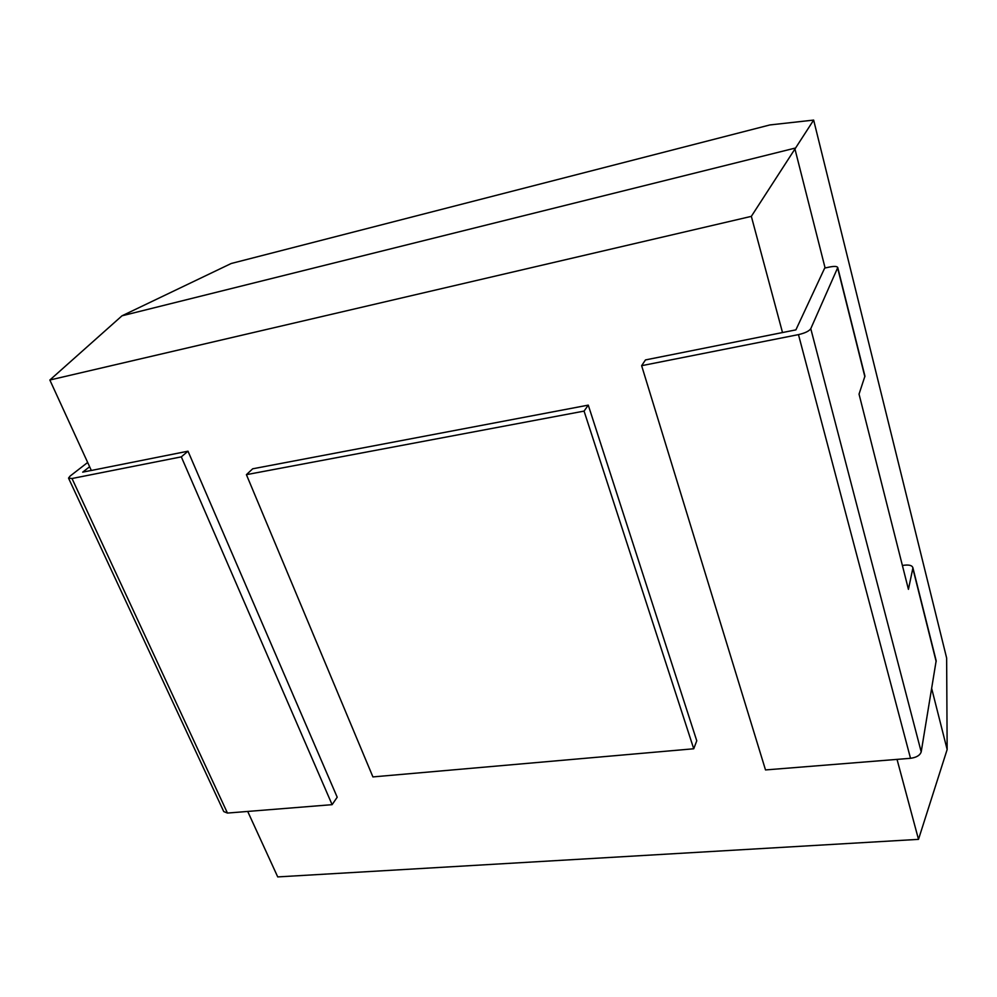 <?xml version="1.0" encoding="UTF-8"?>
<svg xmlns="http://www.w3.org/2000/svg" width="997" height="997" viewBox="0 0 997 997"><rect width="100%" height="100%" fill="white"/><g stroke="black" fill="none" stroke-linecap="round" stroke-linejoin="round"><path stroke-width="1.5" d="M181.317 456.863L72.008 478.51L227.453 813.066L332.113 804.666L181.317 456.863L187.997 451.192L337.198 797.214L332.113 804.666M72.008 478.51L68.531 478.099L70.077 476.105L87.661 462.471M49.85 380.019L751.339 216.361L813.652 120.089L769.908 124.937L231.217 263.495L122.008 315.8L49.85 380.019L91.338 470.472L187.997 451.192M91.313 470.434L82.689 472.154L89.63 466.746M68.656 478.386L223.752 811.57L227.453 813.066M897.038 759.39L918.499 839.362L277.727 876.911L247.705 811.433M645.47 359.929L795.893 329.87L824.693 268.068L829.467 267.046C834.402 266.087 837.168 266.261 837.754 267.557L810.773 328.686C809.103 331.129 805.003 333.11 798.472 334.618L641.632 365.687L645.47 359.929M751.339 216.361L782.52 332.587M252.69 468.802L588.267 405.131L696.766 740.796L693.738 748.772L372.915 776.912L246.409 474.659L252.69 468.802M918.499 839.362L947.15 749.52L946.639 658.032L813.652 120.089M122.008 315.8L794.746 148.192L825.105 267.981M931.697 688.566L947.15 749.52M641.632 365.687L765.509 769.933L910.51 758.306L798.472 334.618M910.51 758.306C916.48 757.483 920.044 755.34 921.203 751.875L936.171 660.749L912.841 567.555C912.081 565.511 909.364 564.713 904.678 565.174L902.385 565.473M246.409 474.659L584.068 411.1L588.267 405.131M584.068 411.1L693.738 748.772M936.171 661.609L912.828 568.34L908.429 589.339L859.04 394.114L864.935 376.143L837.754 267.557M912.828 568.34L912.841 567.555M921.203 751.875L810.773 328.686M864.873 376.766L837.667 268.106"/></g></svg>
